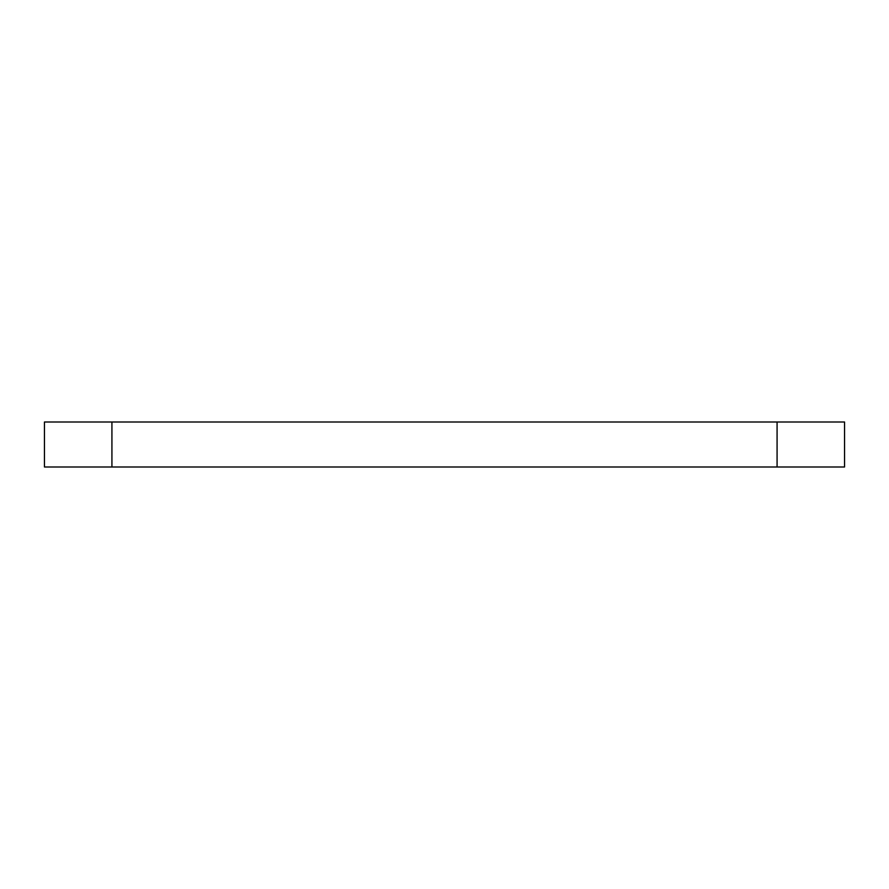 <?xml version="1.0" encoding="UTF-8"?>
<svg xmlns="http://www.w3.org/2000/svg" width="889" height="889" viewBox="0 0 889 889"><rect width="100%" height="100%" fill="white"/><g stroke="black" fill="none" stroke-linecap="round" stroke-linejoin="round"><path stroke-width="1.33" d="M777.075 422.008L44.45 422.008L44.45 466.992L844.55 466.992L844.55 422.008L777.075 422.008L777.075 466.992M111.925 422.008L111.925 466.992"/></g></svg>
